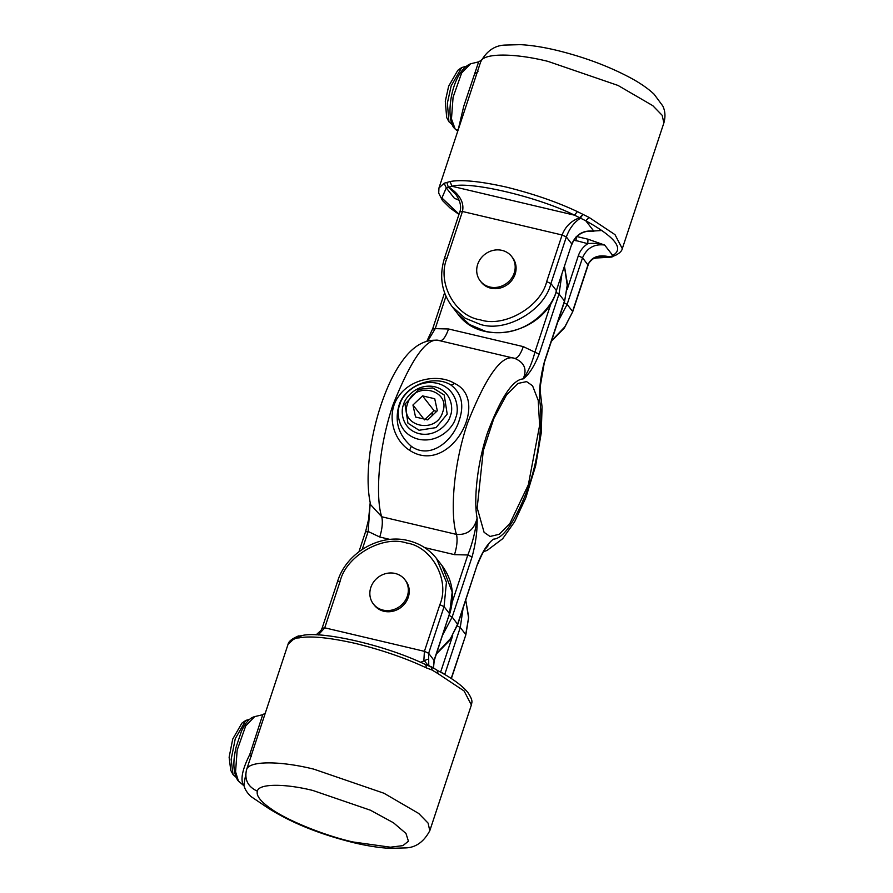 <?xml version="1.0" encoding="UTF-8"?>
<svg xmlns="http://www.w3.org/2000/svg" width="893" height="893" viewBox="0 0 893 893"><rect width="100%" height="100%" fill="white"/><g stroke="black" fill="none" stroke-linecap="round" stroke-linejoin="round"><path stroke-width="1.34" d="M424.51 419.877L434.098 410.735L436.699 411.349M404.998 404.149L407.967 423.226L419.096 430.27L436.063 427.602L447.192 414.106L444.223 395.03L432.915 387.93L418.929 389.259L404.998 404.149M427.725 419.9L415.546 417.02L412.957 405.009L422.534 395.878L434.724 398.747L437.313 410.758L427.725 419.9M434.098 410.735L422.534 395.878M423.818 418.973L412.957 405.009M407.554 403.736C398.948 426.218 436.275 435.025 442.716 412.03C451.322 389.549 413.984 380.742 407.554 403.736M459.292 420.101C453.622 439.892 430.806 460.33 411.338 446.31C398.635 435.215 394.483 421.719 398.881 405.846C404.373 385.463 434.11 374.044 451.088 385.129C461.592 393.277 464.327 404.931 459.292 420.101M409.574 450.295C392.072 439.144 386.178 412.298 399.093 395.722C410.836 378.844 438.485 373.464 454.66 383.465C491.273 400.745 449.726 476.728 409.574 450.295L411.338 446.31M532.552 385.765L526.591 381.612L517.951 383.432L506.454 395.019L493.796 418.583L483.292 450.697L477.175 507.871L484.084 532.317L490.045 536.47L499.321 534.26L509.892 523.465L528.343 484.787L539.618 425.425L538.222 400.388L532.552 385.765M452.182 602.25L467.82 554.988L472.051 556.942C475.802 543.123 477.487 530.185 477.108 518.107C475.411 531.458 472.319 543.759 467.82 554.988L454.504 554.653C457.004 546.505 457.662 539.752 456.502 534.416C467.396 535.119 474.272 529.683 477.108 518.107C473.96 502.77 476.036 466.905 487.611 432.424C500.928 397.441 512.772 379.603 523.142 378.911C527.294 369.367 524.481 362.525 514.714 358.394C502.246 353.695 486.518 375.283 467.508 423.137C451.289 471.683 450.965 518.878 456.502 534.416L381.757 516.779C376.221 501.241 376.545 454.046 392.764 405.5C411.773 357.646 427.501 336.058 439.97 340.758L439.032 340.568C427.948 338.905 417.489 343.47 407.666 354.264C398.758 364.4 391.034 378.063 384.492 395.264C370.573 431.375 364.11 477.32 370.673 504.746L381.757 516.779C382.918 522.115 382.249 528.868 379.748 537.017L368.162 531.48L370.227 502.714M432.391 412.365L431.978 415.837M540.109 390.877L539.528 399.975L540.377 385.609L544.585 361.14C540.834 374.96 539.149 387.897 539.528 399.975C542.676 415.312 540.6 451.177 529.024 485.658C515.707 520.641 503.864 538.479 493.494 539.16C487.734 543.346 482.41 551.617 477.509 563.963L457.741 624.441L452.159 617.074L472.051 556.942M523.142 378.911C528.902 374.736 534.226 366.465 539.126 354.119L534.896 352.166C532.161 362.815 528.243 371.734 523.142 378.911M427.78 341.037L435.237 328.646L448.554 328.981C445.774 336.784 442.917 340.702 439.97 340.758L514.714 358.394C517.661 358.339 520.519 354.421 523.298 346.618L534.896 352.166L551.45 302.124M488.024 545.846L485.558 548.782M365.739 531.86L368.162 531.48L362.234 549.396M445.942 296.264L435.237 328.646L432.826 329.037M271.148 808.868L266.817 807.239C290.08 822.308 319.192 834.162 354.164 842.802C367.447 845.939 379.391 847.792 389.962 848.35L404.875 847.926C415.39 847.859 423.695 842.121 429.801 830.713L428.071 823.078L418.705 813.456L383.934 793.23L313.823 769.152C278.917 760.468 247.852 760.858 246.479 770C244.358 779.801 247.997 786.856 257.385 791.176C256.057 795.674 260.644 801.579 271.148 808.868C287.144 820.444 324.862 835.703 352.914 841.954L390.408 847.2L402.944 845.615L408.425 841.195L405.98 833.459L393.478 822.777L370.416 810.208L312.874 790.472C284.108 783.317 258.512 783.641 257.385 791.176L257.363 791.231M266.817 807.239L250.9 796.489C246.926 792.638 244.593 788.843 243.901 785.103L246.479 770L288.037 644.344L293.228 639.544L296.387 638.015L299.144 637.881C310.362 635.704 329.115 637.546 355.414 643.418C382.349 650.115 406.025 658.275 426.43 667.919L432.067 670.029L438.184 673.746L464.092 690.97L471.381 704.979L429.801 830.713M457.238 625.881L460.263 627.489L444.848 674.115L440.606 672.161L452.695 635.626M244.135 785.952L243.409 785.17C240.295 779.41 242.416 769.208 249.761 754.563L262.743 714.701L254.695 716.61L245.709 725.909L237.17 750.109L235.562 771.731L238.409 781.007L244.425 786.208M426.43 667.919L425.782 664.838M431.922 667.116L432.067 670.029L430.984 666.68L432.201 667.238L426.207 664.894C383.108 643.976 319.181 630.603 301.521 635.693L299.144 637.881M300.383 635.861L296.387 638.015L297.771 636.196L301.521 635.693M288.037 644.344C288.439 642.022 290.772 639.756 295.036 637.535L293.228 639.544M295.036 637.535L298.619 635.905M322.34 628.203L324.751 627.824L340.166 581.187C346.116 555.948 382.606 534.929 406.527 542.989C431.922 546.572 450.239 580.517 439.836 604.706L424.409 651.332L324.751 627.824L318.221 634.99M433.373 668.042L434.098 660.307L449.525 613.681L434.21 660.664L428.64 653.285L428.752 665.441L430.515 666.58M437.09 670.453L438.184 673.746M428.45 665.843L423.885 660.195L424.409 651.332L428.64 653.285L444.067 606.66L446.433 582.203L436.588 558.594C429.343 549.463 419.911 543.48 408.268 540.633C380.038 533.221 346.339 552.633 337.643 581.22L322.228 627.857L321.078 630.335L316.055 634.901M235.942 777.2L233.028 774.577L231.153 759.34L235.283 738.656L245.809 720.383L249.605 719.345M233.028 774.577L230.762 770.369L229.121 757.253L232.727 739.058L241.903 723.14L245.809 720.383M452.092 306.556L457.551 313.577L469.551 324.55L485.602 331.348C525.184 339.898 553.359 306.69 556.372 290.593L571.799 243.968L556.372 290.593L550.914 283.572C544.574 310.496 505.65 332.91 480.133 324.326L465.007 318.109L452.092 306.556C441.555 292.201 439.021 276.06 444.502 258.144L459.917 211.507C460.576 210.101 462.284 203.102 455.463 193.971L448.275 187.139L446.958 182.719L448.275 187.139L446.277 187.876L444.134 183.232L450.05 181.558C461.268 179.393 480.032 181.234 506.32 187.095C533.266 193.792 556.931 201.963 577.347 211.596L589.09 217.434L615.009 234.658L622.298 248.656L663.879 122.921C665.609 116.704 665.24 111.033 662.762 105.932L654.067 94.178C648.061 88.53 640.203 83.082 630.503 77.858C608.423 66.093 583.642 56.873 556.172 50.198C542.899 47.061 530.978 45.208 520.407 44.65L505.55 45.063C494.956 45.219 486.652 50.868 480.635 61.985L481.829 59.496M573.976 240.016L587.784 243.689C583.196 246.725 580.037 250.766 578.307 255.822L567.133 289.578M663.879 122.921L662.148 115.286L652.783 105.664L618.012 85.438L547.9 61.36C512.995 52.676 481.93 53.067 480.557 62.209L438.954 188.021L444.134 183.232M470.6 63.783C452.037 71.485 445.049 115.164 453.633 127.476L455.184 129.083L451.467 118.892L453.075 97.281L461.603 73.081L470.6 63.783L478.637 61.874L463.713 106.345L458.12 130.054L456.156 129.708M587.784 243.689C592.572 242.963 598.187 243.409 604.65 245.039L587.974 239.19L587.784 243.689M546.683 281.619L562.099 234.993L566.341 236.946C569.477 228.441 574.154 222.223 580.361 218.305L582.638 214.733L579.412 217.87C571.152 220.839 565.392 226.543 562.099 234.993L462.44 211.474L447.025 258.099C436.621 282.3 454.939 316.245 480.322 319.828C504.244 327.876 540.734 306.868 546.683 281.619L550.914 283.572L566.341 236.946L571.799 243.968C576.164 234.178 583.531 229.936 593.912 231.231L590.306 230.963C581.41 231.533 575.271 235.975 571.911 244.314M458.489 199.876L454.392 198.302L459.136 200.255M577.347 211.596L574.489 215.18C538.222 196.929 469.763 180.777 451.97 186.269L450.05 181.558M460.029 211.864L462.44 211.474C464.416 202.722 459.873 194.585 448.811 187.05L451.97 186.269L574.489 215.18L585.797 220.794L589.09 217.434M458.622 200.01L454.392 198.302L446.277 187.876L441.912 197.967L459.035 214.197M564.108 302.794L567.111 304.401L582.537 257.776C586.902 247.986 594.269 243.744 604.65 245.039L612.765 255.465L610.488 257.05C599.002 254.17 591.501 256.749 587.996 264.797L572.58 311.423L567.111 304.401L557.745 322.049M594.771 257.854L610.265 257.206L615.299 255.454L612.765 255.465C624.307 248.756 615.322 237.203 585.797 220.794L593.912 231.231L587.851 231.131M603.3 256.179L611.705 257.095M612.565 256.793L602.942 256.179L592.919 258.903C589.838 261.526 588.23 263.614 588.107 265.143L582.537 257.776L578.307 255.822M465.499 66.506L461.714 67.544L451.188 85.817L447.371 103.097L448.933 121.749L451.847 124.373M461.714 67.544L457.808 70.313L448.632 86.23L445.306 101.277L446.667 117.53L448.933 121.749M373.386 603.992L374.301 605.164A19.892 18.139 -37.9 0 0 383.945 611.27A19.892 18.139 -37.9 0 0 405.478 602.753A19.892 18.139 -37.9 0 0 405.701 580.74L404.786 579.568A19.892 18.139 -37.9 0 0 395.152 573.462A19.892 18.139 -37.9 0 0 373.62 581.979A19.892 18.139 -37.9 0 0 373.386 603.992A19.892 18.139 -37.9 0 0 383.03 610.098A19.892 18.139 -37.9 0 0 404.562 601.581A19.892 18.139 -37.9 0 0 404.786 579.568M480.244 280.904L481.148 282.076A19.892 18.139 -37.9 0 0 490.793 288.182A19.892 18.139 -37.9 0 0 512.325 279.665A19.892 18.139 -37.9 0 0 512.549 257.653L511.644 256.481A19.892 18.139 -37.9 0 0 502 250.375A19.892 18.139 -37.9 0 0 480.467 258.892A19.892 18.139 -37.9 0 0 480.244 280.904A19.892 18.139 -37.9 0 0 489.877 287.01A19.892 18.139 -37.9 0 0 511.421 278.493A19.892 18.139 -37.9 0 0 511.644 256.481M399.818 404.652C395.99 412.577 397.943 433.976 418.482 439.233C439.278 443.721 454.068 426.274 455.653 417.824C459.493 409.898 457.54 388.511 437.001 383.242C416.205 378.755 401.404 396.202 399.818 404.652M450.351 415.747C449.023 422.836 436.621 437.458 419.197 433.685C401.973 429.287 400.343 411.349 403.547 404.708C404.875 397.619 417.288 382.997 434.712 386.758C451.925 391.167 453.566 409.106 450.351 415.747M454.66 383.465L451.088 385.129M523.298 346.618L448.554 328.981M379.748 537.017L390.04 539.439M424.621 547.599L454.504 554.653M477.509 563.963L457.629 624.095L450.619 638.439L436.61 653.419M539.126 354.119L559.018 293.987L564.476 301.008L544.585 361.14M564.499 266.739L567.278 285.682L564.588 301.365L544.697 361.486M555.993 292.379L559.018 293.987L561.831 274.787M442.794 634.722L452.159 617.074L449.157 615.467M427.39 659.313L420.636 662.36M249.761 754.563L251.469 756.516M451.188 678.457L465.833 634.856L468.691 617.297L465.755 600.185L468.568 617.8L465.722 634.51L460.263 627.489L463.076 608.289M444.725 674.494L445.473 674.929M449.637 614.027C455.117 596.111 452.584 579.97 442.046 565.615L452.193 592.014L449.525 613.681L444.067 606.66L439.836 604.706M337.755 581.577L340.166 581.187M602.005 230.494L593.745 231.008M474.842 73.996L477.978 71.607M576.063 240.931L576.253 236.422L587.974 239.19M551.561 340.746L564.756 326.961L572.692 311.769L588.107 265.143M444.614 258.49L447.025 258.099M540.12 390.375L542.073 407.018L541.214 433.105L535.621 465.9L525.843 497.736L514.658 521.724L502.67 538.736L487.109 550.423L483.493 551.707M488.058 545.802C485.692 547.119 482.209 553.292 477.621 564.32M370.204 502.625L368.552 519.626L365.628 531.514L358.953 551.718M426.832 341.293L432.714 328.68L444.58 292.815M564.51 266.683L567.435 283.807L564.588 301.365M457.741 624.441L449.391 640.705L436.431 653.944M434.21 660.664L433.462 668.098M265.444 713.027L262.743 714.701M239.279 781.922L237.728 780.303C233.196 772.657 232.682 761.528 236.198 746.905L241.344 731.501C245.251 722.839 249.705 717.872 254.695 716.61M442.046 565.615L436.588 558.594M432.201 667.238L437.682 670.587C452.226 678.278 462.306 685.601 467.921 692.555C473.647 701.34 471.66 702.278 471.381 704.979M465.833 634.856L451.378 678.58M478.637 61.874L481.338 60.211M457.551 313.577C481.606 348.002 544.719 333.29 556.484 290.951M456.97 199.228L459.158 200.322M438.954 188.021L438.709 193.134L442.47 200.512L450.05 207.991L458.957 214.42M455.184 129.083L457.741 131.215M594.28 258.099L608.803 257.307M622.298 248.656C621.896 250.978 619.563 253.244 615.299 255.454M551.383 341.282L564.343 328.032L572.692 311.769"/></g></svg>
